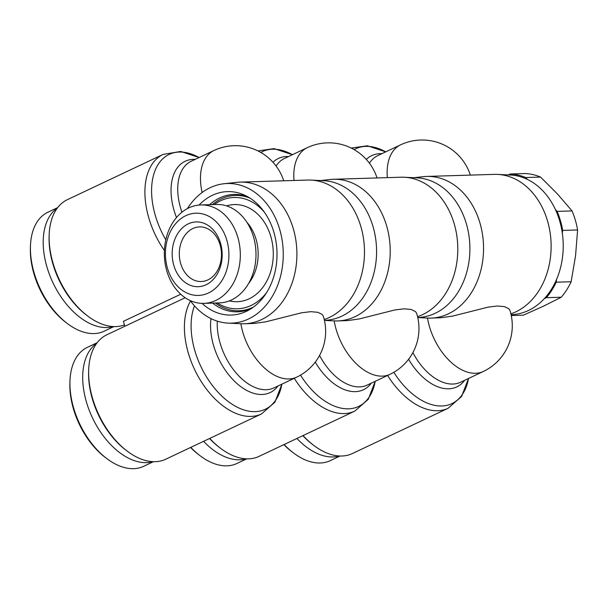 <?xml version="1.0" encoding="UTF-8"?>
<svg xmlns="http://www.w3.org/2000/svg" width="608" height="608" viewBox="0 0 608 608"><rect width="100%" height="100%" fill="white"/><g stroke="black" fill="none" stroke-linecap="round" stroke-linejoin="round"><path stroke-width="0.91" d="M418.122 317.596L427.698 318.06A70.862 54.674 -91.7 0 0 431.019 318.09A70.862 54.674 -91.7 0 0 479.978 223.09A70.862 54.674 -91.7 0 0 426.71 176.434A70.862 54.674 -91.7 0 0 423.396 176.662L413.866 177.711M417.78 317.634L421.382 317.239A69.844 53.899 -91.7 0 0 466.374 223.828A69.844 53.899 -91.7 0 0 417.141 177.863L404.282 177.247A70.862 54.674 -91.7 0 0 400.968 177.217L333.389 179.276A70.862 54.674 -91.7 0 0 330.076 179.504L320.545 180.546M511.1 314.792L514.702 314.397A69.844 53.899 -91.7 0 0 544.304 298.657A69.844 53.899 -91.7 0 0 556.586 279.368A69.844 53.899 -91.7 0 0 562.332 233.229A69.844 53.899 -91.7 0 0 559.694 220.993A69.844 53.899 -91.7 0 0 555.4 209.54L557.118 211.379L572.037 210.923L557.46 193.967L540.55 177.08A70.862 54.674 -91.7 0 0 525.122 173.546L510.203 174.002A70.862 54.674 -91.7 0 1 525.631 177.536L527.341 179.383A69.844 53.899 -91.7 0 0 510.462 175.028L497.602 174.405A70.862 54.674 -91.7 0 0 494.289 174.374L426.71 176.434M510.872 313.827A70.862 54.674 -91.7 0 0 547.55 221.038A70.862 54.674 -91.7 0 0 497.602 174.405M431.019 318.09L441.02 317.741L452.565 316.114L488.186 307.116L497.405 305.999L504.465 306.622L508.858 308.773L509.907 310.376A50.616 50.616 0 0 1 483.314 371.473A50.616 30.514 64.7 0 1 429.499 326.694A50.616 30.514 64.7 0 1 427.508 318.052M340.054 456.008L330.266 460.636A65.801 39.664 -115.3 0 1 293.466 452.93A65.801 39.664 -115.3 0 1 284.134 444.524M296.909 438.482A65.801 39.664 64.7 0 0 339.363 455.977M246.787 222.148A41.504 32.026 88.3 0 1 256.067 239.278A41.504 32.026 88.3 0 1 248.657 283.404M226.503 205.884A48.587 37.491 88.3 0 1 270.834 236.565A48.587 37.491 88.3 0 1 264.738 284.612A48.587 37.491 88.3 0 1 229.398 300.869M200.822 204.942L216.501 204.463A49.24 37.992 88.3 0 1 253.513 236.884A49.24 37.992 88.3 0 1 219.496 302.89L203.817 303.369A49.24 37.992 88.3 0 1 166.805 270.948A49.24 37.992 88.3 0 1 200.822 204.942A49.24 37.992 88.3 0 1 237.834 237.363A49.24 37.992 88.3 0 1 203.817 303.369M226.845 240.282A41.139 31.745 88.3 0 1 208.476 292.972A41.139 31.745 88.3 0 1 167.496 268.341A41.139 31.745 88.3 0 1 185.866 215.65A41.139 31.745 88.3 0 1 226.845 240.282M511.26 315.537L523.344 315.172L543.484 306.166L561.283 297.228A70.862 54.674 -91.7 0 0 571.148 281.732L575.548 255.808L577.6 229.953A70.862 54.674 -91.7 0 0 575.343 220.195A70.862 54.674 -91.7 0 0 572.037 210.923M577.6 229.953L562.681 230.409A70.862 54.674 -91.7 0 0 560.424 220.643A70.862 54.674 -91.7 0 0 557.118 211.379M180.675 263.538A27.33 21.09 88.3 0 1 199.561 226.89A27.33 21.09 88.3 0 1 220.104 244.895A27.33 21.09 88.3 0 1 201.218 281.534A27.33 21.09 88.3 0 1 180.675 263.538M220.537 243.261A32.391 24.996 -91.7 0 0 188.267 223.866A32.391 24.996 -91.7 0 0 173.804 265.362A32.391 24.996 -91.7 0 0 206.074 284.757A32.391 24.996 -91.7 0 0 220.537 243.261M215.369 303.02A57.699 44.521 -91.7 0 0 238.83 310.772A57.699 44.521 -91.7 0 0 253.49 307.055M214.244 204.531A55.678 42.963 88.3 0 1 264.305 212.093M250.184 198.238A57.699 44.521 -91.7 0 0 235.319 195.426A57.699 44.521 -91.7 0 0 212.374 204.592M324.801 320.439L334.377 320.895A70.862 54.674 -91.7 0 0 337.698 320.925A70.862 54.674 -91.7 0 0 386.65 225.933A70.862 54.674 -91.7 0 0 333.389 179.276M324.459 320.477L328.062 320.082A69.844 53.899 -91.7 0 0 373.054 226.67A69.844 53.899 -91.7 0 0 323.821 180.705L310.962 180.09A70.862 54.674 -91.7 0 0 307.648 180.059L240.069 182.111A70.862 54.674 -91.7 0 0 236.755 182.347L223.964 183.745A69.844 53.899 -91.7 0 0 187.431 208.559M417.552 316.669A70.862 54.674 -91.7 0 0 454.229 223.881A70.862 54.674 -91.7 0 0 404.282 177.247M337.698 320.925L347.7 320.576L359.244 318.949L394.866 309.951L404.084 308.834L411.145 309.457L415.538 311.615L416.586 313.219A50.616 50.616 0 0 1 389.994 374.315A50.616 30.514 64.7 0 1 336.178 329.536A50.616 30.514 64.7 0 1 334.187 320.887M246.734 458.85L236.945 463.478A65.801 39.664 -115.3 0 1 200.146 455.772A65.801 39.664 -115.3 0 1 190.813 447.366M203.589 441.324A65.801 39.664 64.7 0 0 246.042 458.82M190.228 300.572A69.844 53.899 -91.7 0 0 228.205 323.122L241.057 323.737A70.862 54.674 -91.7 0 0 244.378 323.768A70.862 54.674 -91.7 0 0 293.33 228.775A70.862 54.674 -91.7 0 0 240.069 182.111M228.205 323.122A69.844 53.899 -91.7 0 0 279.733 229.512A69.844 53.899 -91.7 0 0 223.964 183.745M202.054 303.369A61.75 47.644 -91.7 0 0 248.429 310.293A61.75 47.644 -91.7 0 0 273.889 232.271A61.75 47.644 -91.7 0 0 244.933 195.312A61.75 47.644 -91.7 0 0 199.059 205.048M247.775 196.779A58.71 45.304 -91.7 0 0 234.004 194.454A58.71 45.304 -91.7 0 0 209.623 204.676M324.231 319.512A70.862 54.674 -91.7 0 0 360.909 226.716A70.862 54.674 -91.7 0 0 310.962 180.09M190.54 300.998A68.833 41.496 64.7 0 0 188.313 353.043A68.833 41.496 64.7 0 0 261.501 413.942L165.733 459.222A68.833 41.496 -115.3 0 1 127.239 451.159A68.833 41.496 -115.3 0 1 92.545 398.324A68.833 41.496 -115.3 0 1 88.684 369.634A68.833 41.496 -115.3 0 1 106.886 334.765L185.189 297.738M244.378 323.768L254.38 323.418L265.924 321.792L301.545 312.793L310.764 311.676L317.817 312.299L322.21 314.458L323.266 316.061A50.616 50.616 0 0 1 296.674 377.158A50.616 30.514 64.7 0 1 242.858 332.378A50.616 30.514 64.7 0 1 240.867 323.73M124.442 324.885A68.833 41.496 -115.3 0 1 87.734 316.061A68.833 41.496 -115.3 0 1 53.04 263.226A68.833 41.496 -115.3 0 1 49.18 234.536A68.833 41.496 -115.3 0 1 67.382 199.667L163.149 154.386A68.833 41.496 64.7 0 0 148.808 217.945A68.833 41.496 64.7 0 0 164.38 250.473M49.18 234.536L49.126 236.033A66.812 40.28 64.7 0 0 52.866 263.88A66.812 40.28 64.7 0 0 86.541 315.157L87.734 316.061M113.909 326.595L104.12 331.223A65.801 39.664 -115.3 0 1 67.321 323.509A65.801 39.664 -115.3 0 1 34.162 273.007A65.801 39.664 -115.3 0 1 30.476 245.586A65.801 39.664 -115.3 0 1 47.865 212.253L57.654 207.624M57.236 208.179A65.801 39.664 64.7 0 0 46.938 266.965A65.801 39.664 64.7 0 0 113.217 326.564M30.476 245.586L30.4 247.456A63.27 38.144 64.7 0 0 33.942 273.82A63.27 38.144 64.7 0 0 65.831 322.384L67.321 323.509M88.684 369.634L88.631 371.131A66.812 40.28 64.7 0 0 92.37 398.977A66.812 40.28 64.7 0 0 126.046 450.254L127.239 451.159M153.414 461.685L143.625 466.321A65.801 39.664 -115.3 0 1 106.826 458.607A65.801 39.664 -115.3 0 1 73.667 408.105A65.801 39.664 -115.3 0 1 69.981 380.684A65.801 39.664 -115.3 0 1 87.37 347.35L97.158 342.722M96.74 343.277A65.801 39.664 64.7 0 0 86.442 402.063A65.801 39.664 64.7 0 0 152.722 461.662M69.981 380.684L69.905 382.554A63.27 38.144 64.7 0 0 73.446 408.918A63.27 38.144 64.7 0 0 105.336 457.482L106.826 458.607M124.845 326.268L123.401 321.336L180.736 294.226M212.618 303.103A58.71 45.304 -91.7 0 0 237.568 311.82A58.71 45.304 -91.7 0 0 251.18 308.659M190.562 447.48A63.27 38.144 64.7 0 0 198.656 454.64L200.146 455.772M294.272 378.29A68.833 41.496 64.7 0 0 354.821 411.099L259.054 456.38A68.833 41.496 -115.3 0 1 220.56 448.316A68.833 41.496 -115.3 0 1 209.745 438.414M209.532 438.512A66.812 40.28 64.7 0 0 219.366 447.42L220.56 448.316M562.681 230.409L562.332 233.229M561.283 297.228L546.364 297.684L544.304 298.657M546.364 297.684A70.862 54.674 -91.7 0 0 556.229 282.188L571.148 281.732M556.586 279.368L556.229 282.188M508.258 174.922L510.203 174.002M266.752 292.372A55.678 42.963 88.3 0 1 217.238 302.959M540.55 177.08L525.631 177.536M555.4 209.54A69.844 53.899 -91.7 0 0 527.341 179.383M283.883 444.638A63.27 38.144 64.7 0 0 291.977 451.805L293.466 452.93M387.592 375.448A68.833 41.496 64.7 0 0 448.142 408.257L352.374 453.545A68.833 41.496 -115.3 0 1 313.88 445.482A68.833 41.496 -115.3 0 1 303.065 435.571M302.852 435.67A66.812 40.28 64.7 0 0 312.687 444.577L313.88 445.482M369.421 163.195A50.616 30.514 -115.3 0 1 377.781 155.625L400.535 144.864A50.616 30.514 64.7 0 0 387.334 177.635M448.142 408.257L461.571 396.492L468.525 378.465A66.234 39.93 -115.3 0 1 393.817 372.301M381.854 153.702A53.215 32.08 64.7 0 0 366.312 159.425M354.122 149.606A66.234 39.93 -115.3 0 1 385.746 151.856L367.369 145.791L351.234 148.063M276.1 166.037A50.616 30.514 -115.3 0 1 284.46 158.46L307.215 147.706A50.616 30.514 64.7 0 0 294.006 180.47M354.821 411.099L368.25 399.334L375.204 381.307A66.234 39.93 -115.3 0 1 300.496 375.144M288.526 156.537A53.215 32.08 64.7 0 0 272.992 162.268M260.802 152.448A66.234 39.93 -115.3 0 1 292.425 154.698M181.936 212.192A50.616 30.514 -115.3 0 1 180.599 208.035A50.616 30.514 -115.3 0 1 191.14 161.302L213.894 150.541A50.616 30.514 64.7 0 0 202.122 192.508M261.501 413.942L274.93 402.177L281.884 384.142A66.234 39.93 -115.3 0 1 241.619 409.138A66.234 39.93 -115.3 0 1 194.849 350.679A66.234 39.93 -115.3 0 1 194.476 305.862M296.674 377.158L273.919 387.912A50.616 30.514 -115.3 0 1 220.104 343.132A50.616 30.514 -115.3 0 1 217.314 321.146M210.991 318.607A53.215 32.08 64.7 0 0 213.568 345.496A53.215 32.08 64.7 0 0 244.013 388.846A53.215 32.08 64.7 0 0 277.985 385.989M195.206 159.38A53.215 32.08 64.7 0 0 174.063 210.398A53.215 32.08 64.7 0 0 176.487 217.512M165.794 239.795A66.234 39.93 -115.3 0 1 155.344 215.582A66.234 39.93 -115.3 0 1 199.105 157.533L180.728 151.468L163.149 154.386M389.994 374.315L367.24 385.077A50.616 30.514 -115.3 0 1 319.565 355.46M315.278 362.094A53.215 32.08 64.7 0 0 371.306 383.146M483.314 371.473L460.56 382.234A50.616 30.514 -115.3 0 1 412.885 352.617M408.599 359.252A53.215 32.08 64.7 0 0 464.626 380.312M238.83 310.772L245.913 310.551M283.708 180.789A50.616 50.616 0 0 0 213.894 150.541M292.433 154.698L274.048 148.626L257.914 150.906M377.028 177.946A50.616 50.616 0 0 0 307.215 147.706M235.319 195.426L242.402 195.206M470.349 175.104A50.616 50.616 0 0 0 400.535 144.864"/></g></svg>
